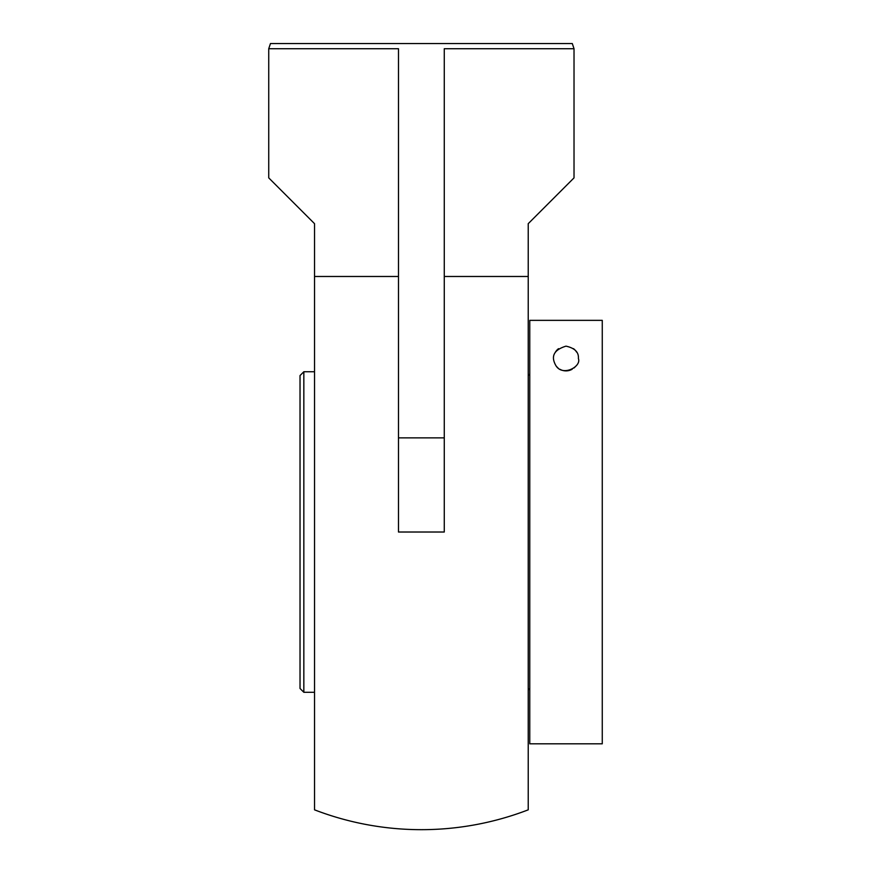 <?xml version="1.0" encoding="UTF-8"?>
<svg xmlns="http://www.w3.org/2000/svg" width="871" height="871" viewBox="0 0 871 871"><rect width="100%" height="100%" fill="white"/><g stroke="black" fill="none" stroke-linecap="round" stroke-linejoin="round"><path stroke-width="1.31" d="M268.736 48.732L270.456 43.55L572.301 43.55L574.022 48.732L574.022 177.88L528.229 223.673L528.229 809.834A297.653 297.653 0 0 1 314.529 809.834L314.529 223.673L268.736 177.88L268.736 48.732L398.483 48.732L398.483 437.873L444.275 437.873L444.275 532.018L398.483 532.018L398.483 437.873M574.022 48.732L444.275 48.732L444.275 437.873M398.483 532.018L398.483 48.732M398.483 276.477L314.529 276.477M528.229 276.477L444.275 276.477L444.275 532.018M314.529 692.293L303.837 692.293L303.837 371.743L314.529 371.743M303.837 692.293L300.027 688.482L300.027 375.553L303.837 371.743M529.764 375.553L528.229 374.029M578.388 358.525C581.686 366.517 562.884 376.849 556.014 365.809C550.516 356.402 553.847 349.848 566.008 346.146C574.784 348.106 578.91 352.222 578.388 358.525M602.264 320.354L529.764 320.354L602.264 320.354L602.264 743.812L529.764 743.812L529.764 320.354M555.295 352.33A12.368 12.368 0 0 1 558.54 348.661M573.488 348.661A12.368 12.368 0 0 1 576.58 352.08M575.666 366.255A12.368 12.368 0 0 1 573.989 367.976M572.149 369.26A12.368 12.368 0 0 1 559.879 369.26M558.039 367.976A12.368 12.368 0 0 1 556.362 366.255M529.764 688.482L528.229 690.006"/></g></svg>
